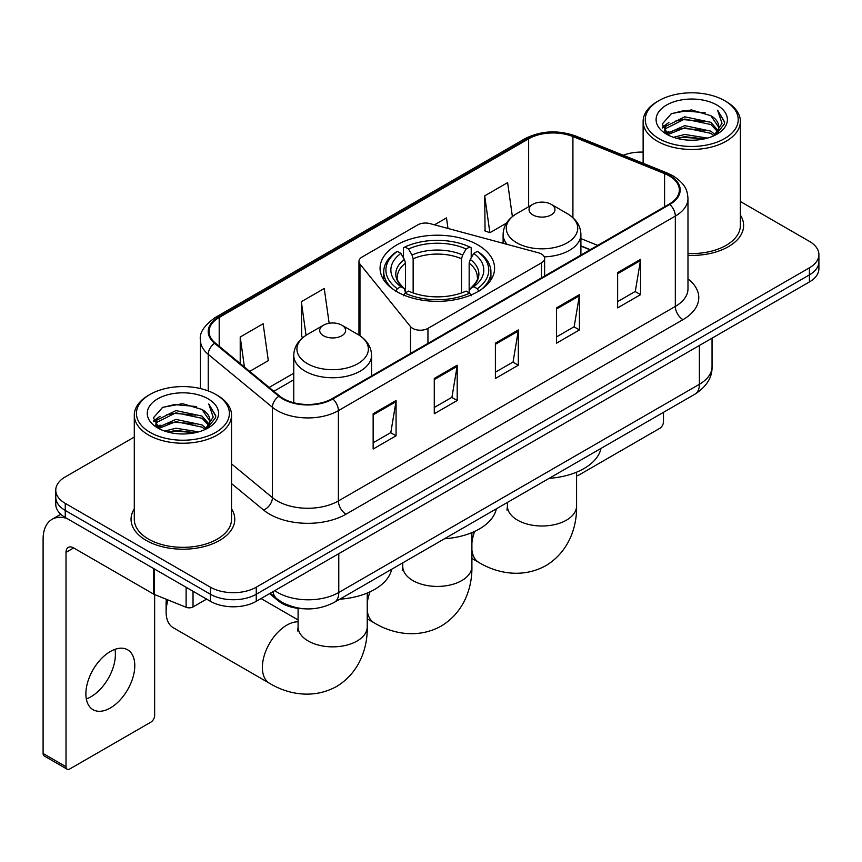 <?xml version="1.0" encoding="UTF-8"?>
<svg xmlns="http://www.w3.org/2000/svg" width="862" height="862" viewBox="0 0 862 862"><rect width="100%" height="100%" fill="white"/><g stroke="black" fill="none" stroke-linecap="round" stroke-linejoin="round"><path stroke-width="1.29" d="M541.455 254.031A10.807 6.239 0 0 0 538.384 252.792L429.998 223.614A10.807 6.239 0 0 0 417.801 224.863L362.126 256.995A10.807 6.239 0 0 0 358.958 261.412A10.807 6.239 0 0 0 359.971 264.041L410.517 326.612A10.807 6.239 0 0 0 427.951 328.39L541.455 262.856A10.807 6.239 0 0 0 544.622 258.449A10.807 6.239 0 0 0 541.455 254.031M477.828 244.894A57.269 33.058 0 0 0 415.419 237.729A57.269 33.058 0 0 0 380.067 268.276A57.269 33.058 0 0 0 396.843 291.658A57.269 33.058 0 0 0 459.241 298.823A57.269 33.058 0 0 0 494.594 268.276A57.269 33.058 0 0 0 477.828 244.894M590.039 249.808L580.902 246.101M303.736 608.755A32.411 18.716 180 0 1 278.232 600.792L269.558 593.627M134.289 437.056L65.253 476.923A32.411 18.716 0 0 0 55.761 490.155L55.761 504.27A32.411 18.716 0 0 0 65.253 517.502L210.414 601.31A32.411 18.716 0 0 0 256.262 601.31L809.407 281.949A32.411 18.716 0 0 0 818.9 268.718L818.9 261.66A32.411 18.716 0 0 1 809.407 274.892A32.411 18.716 0 0 0 818.9 261.66L818.9 254.602A32.411 18.716 0 0 0 809.407 241.371L740.372 201.514M55.761 490.155A32.411 18.716 0 0 0 65.253 503.386L210.414 587.194A32.411 18.716 0 0 0 256.262 587.194L256.262 594.252L809.407 274.892L256.262 594.252A32.411 18.716 0 0 1 210.414 594.252A32.411 18.716 0 0 0 256.262 594.252L256.262 601.31M65.253 503.386L65.253 510.444L210.414 594.252L65.253 510.444A32.411 18.716 0 0 1 55.761 497.212A32.411 18.716 0 0 0 65.253 510.444L65.253 517.502M134.289 508.849A51.86 29.944 0 0 0 131.056 519.269A51.86 29.944 0 0 0 146.238 540.442A51.86 29.944 0 0 0 202.764 546.928A51.86 29.944 0 0 0 234.776 519.269A51.86 29.944 0 0 0 231.533 508.849A51.86 29.944 0 0 1 234.776 519.269A51.86 29.944 0 0 1 202.764 546.928A51.86 29.944 0 0 1 146.238 540.442A51.86 29.944 0 0 1 131.056 519.269A51.86 29.944 0 0 1 134.289 508.849M669.214 175.87A34.577 19.966 180 0 1 679.331 189.985A34.577 19.966 180 0 1 669.214 204.1L332.279 398.621A34.577 19.966 180 0 1 279.503 395.96L215.317 343.033A34.577 19.966 180 0 1 209.067 331.579A34.577 19.966 180 0 1 219.196 317.464L528.643 138.804A34.577 19.966 180 0 1 572.918 136.573L664.591 173.628A34.577 19.966 180 0 1 669.214 175.87M669.817 175.514A35.439 20.462 0 0 0 665.087 173.219L573.413 136.164A35.439 20.462 0 0 0 528.029 138.459L218.582 317.108A35.439 20.462 0 0 0 214.616 343.313L278.803 396.24A35.439 20.462 0 0 0 332.894 398.977L669.817 204.445A35.439 20.462 0 0 0 669.817 175.514M373.149 413.749L373.149 449.037L396.078 435.806L396.078 400.518L373.149 413.749M373.149 442.777L390.809 432.584L395.981 401.692A8.642 4.989 -120 0 0 396.078 400.518M390.648 432.681L396.078 435.806M434.276 378.461L434.276 413.749L457.194 400.518L457.194 365.229L434.276 378.461M434.276 407.489L451.925 397.296L457.108 366.404A8.642 4.989 -120 0 0 457.194 365.229M451.774 397.393L457.194 400.518M617.634 272.597L617.634 307.885L640.563 294.653L640.563 259.365L617.634 272.597M617.634 301.625L635.294 291.431L640.466 260.539A8.642 4.989 -120 0 0 640.563 259.365M635.132 291.528L640.563 294.653M556.518 307.885L556.518 343.173L579.436 329.941L579.436 294.653L556.518 307.885M556.518 336.913L574.167 326.72L579.35 295.828A8.642 4.989 -120 0 0 579.436 294.653M574.017 326.817L579.436 329.941M495.391 343.173L495.391 378.461L518.321 365.229L518.321 329.941L495.391 343.173M495.391 372.201L513.052 362.008L518.224 331.116A8.642 4.989 -120 0 0 518.321 329.941M512.89 362.105L518.321 365.229M687.984 255.357A51.86 29.944 0 0 0 743.615 225.488A51.86 29.944 0 0 0 740.372 215.069A51.86 29.944 0 0 1 743.615 225.488A51.86 29.944 0 0 1 687.984 255.357M256.262 587.194L809.407 267.834A32.411 18.716 0 0 0 818.9 254.602M643.127 152.111A32.411 18.716 0 0 0 623.258 155.257M249.7 371.382L268.308 360.639L263.136 323.767L240.218 336.999L240.218 363.559M447.981 228.452L446.494 217.903L434.502 224.831M512.384 216.577L507.621 182.615L484.703 195.846L485.069 230.93M329.144 323.272L324.252 288.479L301.334 301.711L301.711 336.783M484.703 195.846L489.875 232.718L506.447 223.15M489.875 232.718L484.703 230.79M303.176 337.333L301.334 336.654M301.334 301.711L306.053 335.286M240.218 336.999L244.431 367.029M576.581 475.641A5.398 3.114 120 0 0 578.671 475.156L659.656 428.403A5.398 3.114 120 0 0 663.481 421.787L663.481 412.327M658.891 138.599A46.462 26.819 0 0 0 724.597 138.599A46.462 26.819 0 0 0 724.597 100.66L726.127 101.544A48.617 28.069 0 0 1 740.372 121.391A48.617 28.069 0 0 1 710.353 147.327A48.617 28.069 0 0 1 657.372 141.239A48.617 28.069 0 0 1 643.127 121.391A48.617 28.069 0 0 1 657.372 101.544L658.891 100.66A46.462 26.819 0 0 0 658.891 138.599M687.984 253.482A48.617 28.069 0 0 0 740.372 225.488L740.372 121.391M673.545 137.327L684.762 134.45L707.486 138.092M676.756 138.308L684.762 136.659L704.168 138.922L683.243 137.263L676.982 138.362M666.585 133.696L684.762 125.636L710.848 131.143L715.051 134.623M667.673 134.644L684.762 127.835L710.848 133.341L713.887 135.668M665.055 132.22L664.731 130.054L665.658 126.369L684.762 116.812L710.848 122.318L717.992 130.421M664.817 131.153L665.658 128.578L684.762 119.021L710.848 124.527L717.475 131.477M713.607 135.894A27.013 15.591 0 0 0 718.757 126.725A27.013 15.591 0 0 0 710.848 115.702L718.746 127.264M716.958 105.067A35.654 20.591 0 0 0 666.617 105.024A35.654 20.591 0 0 0 666.38 134.095A35.654 20.591 0 0 0 666.531 134.181A35.654 20.591 0 0 0 717.119 134.095A35.654 20.591 0 0 0 716.958 105.067M710.848 115.702L691.443 109.905L671.498 113.579L662.253 124.02L668.384 135.162M715.816 134.817L724.436 123.88L724.608 121.919L717.593 110.207L722.011 123.331L713.887 135.765M726.127 101.544L724.597 100.66A46.462 26.819 0 0 0 658.891 100.66M717.593 110.207L724.597 122.372M671.035 113.806L683.243 110.789L705.127 112.75M662.598 127.996L666.585 124.871M675.366 121.143L683.243 119.613L704.351 121.348M675.366 129.968L683.243 128.438L704.351 130.173M662.372 127.134L668.912 122.479M665.852 133.06L668.912 131.304M395.809 291.367L397.35 288.716A51.429 29.696 0 0 1 397.35 251.37L400.884 253.406A46.462 26.819 0 0 0 400.884 286.68L404.375 288.662L405.506 292.832M405.506 291.13L405.506 263.201L404.375 259.43L400.884 253.406M403.448 257.835L403.448 247.836L404.989 246.952A51.429 29.696 0 0 1 469.682 246.952L466.137 248.999A46.462 26.819 0 0 0 408.523 248.999L412.014 255.012L413.146 258.783L413.146 292.94M461.526 292.94L461.526 258.783L462.646 255.012L466.137 248.999M444.469 538.772A59.424 34.308 0 0 0 496.329 508.839M397.35 251.37L395.809 252.243A53.595 30.946 0 0 0 383.741 271.81A53.595 30.946 0 0 0 393.094 289.276M469.682 246.952L471.212 247.836L471.212 257.835M403.448 295.774L404.989 293.123A51.429 29.696 0 0 0 469.682 293.123L471.212 295.774M404.989 293.123L408.523 291.087A46.462 26.819 0 0 0 466.137 291.087L469.682 293.123M400.884 286.68L397.35 288.716M408.523 248.999L404.989 246.952M404.375 259.43A41.559 23.996 0 0 0 404.375 288.662L404.569 288.792C398.664 283.081 396.261 279.202 397.35 277.165A39.975 23.08 0 0 1 405.506 263.201M481.567 289.276A53.595 30.946 0 0 0 490.92 271.81A53.595 30.946 0 0 0 478.852 252.243L477.322 251.37A51.429 29.696 0 0 1 477.322 288.716L478.852 291.367M477.322 288.716L473.777 286.68A46.462 26.819 0 0 0 473.777 253.406L477.322 251.37M473.777 253.406L470.286 259.43L469.165 263.201L469.165 291.13L470.286 288.662L473.777 286.68M469.165 263.201A39.975 23.08 0 0 1 477.311 277.165C478.399 279.213 475.996 283.092 470.092 288.792L470.286 288.662A41.559 23.996 0 0 0 470.286 259.43M469.165 292.832L469.165 291.13M544.267 256.854A38.898 22.455 0 0 0 580.902 234.442C580.611 225.779 576.064 218.84 567.271 213.614L551.174 204.316A12.962 7.489 0 0 0 532.835 204.316A12.962 7.489 0 0 0 532.835 214.907A12.962 7.489 0 0 0 551.174 214.907A12.962 7.489 0 0 0 551.174 204.316L567.271 213.614A35.73 20.634 0 0 1 567.271 242.782A35.73 20.634 0 0 1 516.737 242.782A35.73 20.634 0 0 1 516.737 213.614C507.933 218.84 503.386 225.779 503.106 234.442A38.898 22.455 0 0 0 507.125 244.377M549.148 478.335A59.424 34.308 0 0 0 600.997 448.402M167.982 599.952A34.577 19.966 120 0 0 166.107 611.901L166.107 603.077A23.77 13.727 -60 0 1 166.398 599.305M166.107 611.901A34.577 19.966 120 0 0 173.262 627.73L269.537 683.307A34.577 19.966 -60 0 1 264.235 655.594A34.577 19.966 -60 0 1 286.82 625.133A34.577 19.966 -60 0 1 298.09 621.804M323.498 335.76A12.962 7.489 0 0 0 341.826 335.76A12.962 7.489 0 0 0 341.826 325.179L357.924 334.478A35.73 20.634 0 0 1 357.924 363.645A35.73 20.634 0 0 1 307.389 363.645A35.73 20.634 0 0 1 307.389 334.478C298.597 339.703 294.05 346.643 293.759 355.295A38.898 22.455 0 0 0 305.159 371.177A38.898 22.455 0 0 0 347.548 376.047A38.898 22.455 0 0 0 371.554 355.295C371.274 346.643 366.727 339.703 357.924 334.478L341.826 325.179A12.962 7.489 0 0 0 323.498 325.179A12.962 7.489 0 0 0 323.498 335.76M339.8 599.198A59.424 34.308 0 0 0 391.66 569.265M114.948 649.355A34.577 19.966 -60 0 1 90.941 696.776A34.577 19.966 -60 0 1 86.329 698.931M110.336 707.971A34.577 19.966 120 0 0 132.92 677.5A34.577 19.966 120 0 0 127.619 649.797A34.577 19.966 120 0 0 110.336 651.51A34.577 19.966 120 0 0 87.741 681.971A34.577 19.966 120 0 0 93.042 709.685A34.577 19.966 120 0 0 110.336 707.971M193.034 591.278L193.034 606.934L206.6 599.101M66.87 518.428A43.219 24.955 -120 0 0 52.054 519.333A43.219 24.955 -120 0 0 43.1 539.116L43.1 753.496L66.018 766.727L66.018 552.348A10.807 6.239 60 0 1 68.26 547.402A10.807 6.239 60 0 1 73.658 547.941L153.544 594.058L153.544 568.478M66.018 766.727A5.398 3.114 120 0 0 67.139 769.195L44.221 755.963A5.398 3.114 -60 0 1 43.1 753.496M67.139 769.195A5.398 3.114 120 0 0 69.844 768.926L150.828 722.173A5.398 3.114 120 0 0 154.643 715.557L154.643 594.564M193.034 606.934A5.398 3.114 180 0 1 186.117 607.279L154.266 594.403A5.398 3.114 180 0 1 153.544 594.058M150.063 432.368A46.462 26.819 0 0 0 215.769 432.368A46.462 26.819 0 0 0 215.769 394.43L217.299 395.313A48.617 28.069 0 0 1 231.533 415.161A48.617 28.069 0 0 1 201.525 441.096A48.617 28.069 0 0 1 148.533 435.008A48.617 28.069 0 0 1 134.289 415.161A48.617 28.069 0 0 1 148.533 395.313L150.063 394.43A46.462 26.819 0 0 0 150.063 432.368M134.289 415.161L134.289 519.269A48.617 28.069 0 0 0 148.533 539.116A48.617 28.069 0 0 0 201.525 545.193A48.617 28.069 0 0 0 231.533 519.269L231.533 415.161M164.717 431.097L175.923 428.231L198.659 431.873M167.918 432.077L175.923 430.429L195.329 432.692M157.724 427.498L175.923 419.406L202.01 424.912L206.212 428.392M158.834 428.414L175.923 421.615L202.01 427.121L205.048 429.438M156.227 426L155.903 423.824L156.819 420.139L175.923 410.581L202.01 416.087L209.154 424.19M155.99 424.923L156.819 422.348L175.923 412.79L202.01 418.296L208.647 425.246M204.779 429.664A27.013 15.591 0 0 0 209.929 420.505A27.013 15.591 0 0 0 202.01 409.472L209.908 421.033M208.13 398.847A35.654 20.591 0 0 0 157.778 398.794A35.654 20.591 0 0 0 157.552 427.864A35.654 20.591 0 0 0 157.703 427.951A35.654 20.591 0 0 0 208.281 427.864A35.654 20.591 0 0 0 208.13 398.847M202.01 409.472L182.604 403.685L162.659 407.349L153.414 417.801L159.545 428.931M206.988 428.586L215.597 417.65L215.769 415.7L208.766 403.987L213.183 417.111L205.059 429.535M217.299 395.313L215.769 394.43A46.462 26.819 0 0 0 150.063 394.43M208.766 403.987L215.769 416.141M162.196 407.575L174.415 404.569L196.288 406.53M153.77 421.777L157.757 418.641M166.528 414.913L174.415 413.383L195.512 415.118M166.528 423.738L174.415 422.208L195.512 423.942M168.144 432.131L174.415 431.032L195.308 432.702M153.544 420.904L160.084 416.26M157.013 426.841L160.084 425.074M278.232 599.823L278.232 600.792M359.971 264.041L359.971 335.749M410.517 326.612L410.517 353.452M427.951 328.39L427.951 343.388M541.455 262.856L541.455 277.855M274.752 590.632A43.219 24.955 0 0 0 277.65 592.485A43.219 24.955 0 0 0 338.777 592.485L699.384 384.29A43.219 24.955 0 0 0 712.044 366.641C712.368 377.373 706.646 386.542 694.912 394.182L334.294 602.376A21.615 12.477 60 0 0 338.777 592.485L338.777 553.673M699.384 345.468L699.384 384.29A21.615 12.477 60 0 1 694.912 394.182M272.995 591.644A21.615 14.449 129.5 0 0 276.767 598.67L270.205 593.261M809.407 281.949L809.407 267.834M210.414 601.31L210.414 587.194M687.984 278.9A54.026 31.194 180 0 1 682.963 319.662L346.028 514.194A10.807 6.239 60 0 1 338.389 500.962L675.323 306.43A43.219 24.955 0 0 0 687.984 288.792L687.984 198.454A43.219 24.955 180 0 1 675.323 216.093A10.807 6.239 -120 0 0 669.817 204.445M346.028 514.194A54.026 31.194 180 0 1 269.634 514.194A54.026 31.194 180 0 1 263.578 510.024L231.533 483.604M278.803 396.24A10.807 7.23 129.5 0 0 272.424 407.284L272.424 497.622A43.219 24.955 0 0 0 277.273 500.962A43.219 24.955 0 0 0 338.389 500.962L338.389 410.624A43.219 24.955 180 0 1 272.424 407.284L208.238 354.357A43.219 24.955 180 0 1 200.426 340.048L200.426 388.557M687.984 198.454C687.283 191.03 686.594 184.845 673.082 175.859L667.403 173.1A10.807 5.064 112 0 0 665.087 173.219M667.403 173.1L575.73 136.045C557.833 129.709 540.851 130.625 524.764 138.804A10.807 6.239 60 0 1 528.029 138.459M218.582 317.108A10.807 6.239 -120 0 0 215.317 317.464C204.1 325.524 199.144 333.055 200.426 340.048M214.616 343.313A10.807 7.23 129.5 0 0 208.238 354.357L208.238 390.906M575.73 136.045A10.807 5.064 112 0 0 573.413 136.164M332.894 398.977A10.807 6.239 60 0 1 338.389 410.624L675.323 216.093L675.323 306.43A10.807 6.239 60 0 0 682.963 319.662M231.533 463.907L272.424 497.622A10.807 7.23 -50.5 0 1 263.578 510.024M219.196 317.464L219.196 346.222M664.591 173.628L664.591 206.761M572.918 136.573L572.918 217.687M597.689 245.39L580.902 238.602M528.643 138.804L528.643 206.74M293.759 373.224L269.159 387.426M495.391 344.294L518.224 331.116M556.518 309.005L579.35 295.828M617.634 273.717L640.466 260.539M434.276 379.582L457.108 366.404M373.149 414.87L395.981 401.692M471.902 532.619L471.902 566.463A34.577 19.966 180 0 1 461.784 580.579A34.577 19.966 180 0 1 412.887 580.579A34.577 19.966 180 0 1 402.759 566.463L402.306 570.547M471.902 566.463C472.376 586.451 464.78 611.837 441.193 626.081C417.068 639.378 391.283 633.268 374.205 622.87A34.577 19.966 -60 0 1 367.234 610.49M367.234 603.378A34.577 19.966 -60 0 1 370.024 591.817M461.526 258.783A39.975 23.08 0 0 0 413.146 258.783M462.646 255.012A41.559 23.996 0 0 0 412.014 255.012M576.581 472.182L576.581 506.037A34.577 19.966 180 0 1 566.453 520.152A34.577 19.966 180 0 1 517.556 520.152A34.577 19.966 180 0 1 507.427 506.037L506.975 510.11M576.581 506.037C577.044 526.025 569.448 551.4 545.861 565.655C521.736 578.952 495.952 572.842 478.873 562.444A34.577 19.966 -60 0 1 471.902 550.064M471.902 542.952A34.577 19.966 -60 0 1 474.693 531.391M367.234 593.045L367.234 626.9A34.577 19.966 180 0 1 357.105 641.005A34.577 19.966 180 0 1 308.208 641.005A34.577 19.966 180 0 1 298.09 626.9L297.638 630.973M66.018 552.348L73.658 547.941M154.266 568.888L154.266 594.403M186.117 607.279L186.117 587.281M358.958 261.412L358.958 335.092M544.622 258.449L544.622 276.023M334.294 602.376C316.904 611.115 299.513 611.115 282.133 602.376L276.767 598.67M712.044 366.641L712.044 338.163M524.764 138.804L215.317 317.464M293.759 379.797L273.857 391.294M590.276 249.668L580.902 245.875M664.731 131.843L664.731 130.054M643.127 163.295L643.127 121.391M374.205 622.87L367.234 618.851M383.741 279.924L383.741 271.81M490.92 279.924L490.92 271.81M402.759 562.854L402.759 566.463M478.873 562.444L471.902 558.425M580.902 255.087L580.902 234.442M503.106 243.299L503.106 234.442M532.835 204.316L516.737 213.614M507.427 502.427L507.427 506.037M367.234 626.9C367.697 646.877 360.111 672.263 336.525 686.518C312.4 699.815 286.615 693.705 269.537 683.307M371.554 375.94L371.554 355.295M293.759 402.737L293.759 355.295M323.498 325.179L307.389 334.478M298.09 619.94L261.035 598.551M298.09 608.367L298.09 626.9M52.054 519.333L60.793 514.28M155.903 425.612L155.903 423.824"/></g></svg>
